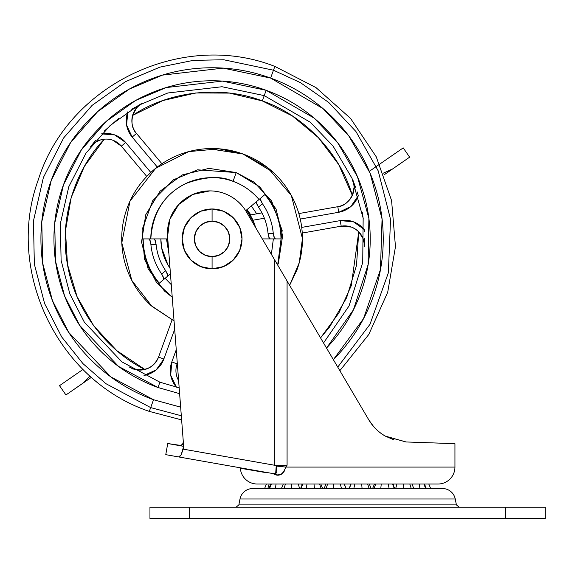 <?xml version="1.0" encoding="UTF-8"?>
<svg xmlns="http://www.w3.org/2000/svg" width="574" height="574" viewBox="0 0 574 574"><rect width="100%" height="100%" fill="white"/><g stroke="black" fill="none" stroke-linecap="round" stroke-linejoin="round"><path stroke-width="0.86" d="M212.079 208.972A29.934 29.934 0 0 1 242.013 238.906A29.934 29.934 0 0 1 212.079 268.84A29.934 29.934 0 0 0 242.013 238.906A29.934 29.934 0 0 0 212.079 208.972L212.079 221.177A17.729 17.729 0 0 1 229.808 238.906A17.729 17.729 0 0 1 212.079 256.635L212.079 268.84L212.079 256.635L218.866 255.287L224.613 251.441L228.459 245.694L229.808 238.906L228.459 232.118L224.613 226.371L218.866 222.525L212.079 221.177L205.291 222.525L199.544 226.371L195.698 232.118L194.349 238.906L195.698 245.694L199.544 251.441L205.291 255.287L212.079 256.635A17.729 17.729 0 0 1 194.349 238.906A17.729 17.729 0 0 1 212.079 221.177L212.079 208.972A29.934 29.934 0 0 0 182.145 238.906A29.934 29.934 0 0 0 212.079 268.84A29.934 29.934 0 0 1 182.145 238.906A29.934 29.934 0 0 1 212.079 208.972L223.537 211.254L233.245 217.74L239.731 227.455L242.013 238.906L239.731 250.364L233.245 260.072L223.537 266.558L212.079 268.84L200.627 266.558L190.912 260.072L184.426 250.364L182.145 238.906L184.426 227.455L190.912 217.74L200.627 211.254L212.079 208.972M266.436 472.725L240.355 468.255A16.94 16.94 0 0 0 257.26 484.018L437.991 484.018A16.94 16.94 0 0 0 454.938 467.078L285.795 467.078L276.216 466.059L285.795 467.078L283.965 471.828L280.65 474.626L277.02 474.92L273.525 473.665L275.671 473.485L276.819 472.079L276.216 466.059L274.358 465.213L183.171 449.133L181.126 454.945L179.805 456.517L178.579 456.926L273.525 473.665L165.764 454.665L167.73 443.537L165.764 454.665L178.579 456.926L181.126 454.945L183.658 446.35L183.171 449.133L183.658 446.35L167.586 236.495A42.361 42.361 0 0 1 209.819 190.898L192.864 194.442L178.744 204.473L169.818 219.318L167.586 236.495L183.658 446.35L183.171 449.133L274.336 465.205L274.336 259.362L246.325 211.77C242.522 205.305 237.356 200.211 230.848 196.487C224.334 192.764 217.324 190.898 209.819 190.898A42.361 42.361 0 0 1 246.325 211.77L280.794 270.34M285.802 467.078L454.938 467.078A16.94 16.94 0 0 1 437.991 484.018L257.26 484.018A16.94 16.94 0 0 1 240.355 468.255L242.766 468.664L239.896 467.731M282.638 473.356L281.181 474.382M276.496 472.725L276.065 473.213M323.27 342.513L368.709 419.716C373.308 427.106 378.854 432.566 385.348 436.104L406.055 441.966L454.938 443.673L406.055 441.966L385.348 436.104C378.417 432.193 372.87 426.733 368.709 419.716L287.079 281.023L287.079 465.205L285.809 467.006M230.848 196.487C224.334 192.764 217.324 190.898 209.819 190.898M183.658 446.35L179.023 445.532L180.817 445.438L182.532 444.427L183.321 441.944L182.532 444.427L179.791 445.575M385.599 436.247C379.034 432.739 373.401 427.228 368.709 419.716C373.315 427.113 378.869 432.581 385.376 436.118L385.513 436.197M405.976 441.966L385.678 436.29M373.602 426.539L368.982 420.168M287.746 282.15L287.208 281.238M249.051 469.726L252.653 470.35M273.525 473.665L273.784 473.988C229.464 466.382 229.464 466.382 273.784 473.988L275.563 474.504M180.817 445.438L167.73 443.537L183.027 446.235L183.608 445.704L183.027 446.235L179.734 445.575M273.784 473.988C278.993 476.901 282.996 474.598 285.795 467.078L287.079 465.205L287.079 281.023L368.709 419.716C373.409 427.235 379.041 432.753 385.62 436.254M385.735 436.319L394.073 439.906M287.079 281.023L274.336 259.362L274.336 465.205L287.079 465.205L274.336 465.205L276.216 466.059L275.671 473.485M319.553 484.018L321.182 488.539L319.553 484.018M344.142 484.018L345.993 488.539L344.142 484.018M301.587 484.018L302.024 484.693L301.587 484.018M298.351 484.018L299.556 488.539L298.351 484.018M300.963 488.539L302.778 484.018L300.963 488.539M326.082 488.539L327.625 484.018L326.082 488.539M351.116 484.018L349.257 488.539L351.116 484.018M353.799 488.539L354.876 484.018L353.799 488.539M375.705 484.018L374.076 488.539L375.705 484.018M380.777 488.539L381.258 484.018L380.777 488.539M396.907 484.018L395.694 488.539L396.907 484.018M403.752 488.539L403.587 484.018L403.752 488.539M393.226 484.693L393.671 484.018L393.226 484.693M419.96 488.539L419.164 484.018L419.96 488.539M266.458 484.018L264.578 488.539L266.458 484.018M267.814 488.539L269.141 484.018L267.814 488.539M271.358 484.018L269.586 488.539L271.358 484.018M275.298 488.539L276.087 484.018L275.298 488.539M285.45 484.018L284.008 488.539L285.45 484.018M291.499 488.539L291.664 484.018L291.499 488.539M307.047 484.018L306.1 488.539L307.047 484.018M314.48 488.539L313.992 484.018L314.48 488.539M333.53 484.018L333.207 488.539L333.53 484.018M341.451 488.539L340.375 484.018L341.451 488.539M361.72 484.018L362.051 488.539L361.72 484.018M369.175 488.539L367.633 484.018L369.175 488.539M388.211 484.018L389.15 488.539L388.211 484.018M394.295 488.539L392.473 484.018L394.295 488.539M409.8 484.018L411.242 488.539L409.8 484.018M423.899 484.018L425.664 488.539L423.899 484.018M428.792 484.018L430.672 488.539L428.792 484.018M149.95 518.473L149.95 507.179L149.95 518.473L189.485 518.473L149.95 518.473M238.856 504.89L236.079 507.179L238.856 504.89L456.402 504.89L455.247 498.993L240.004 498.993L238.856 504.89L240.004 498.993L455.247 498.993A12.987 12.987 0 0 0 442.511 488.539L252.747 488.539A12.987 12.987 0 0 0 240.004 498.993A12.987 12.987 0 0 1 252.747 488.539L442.511 488.539A12.987 12.987 0 0 1 455.247 498.993L456.402 504.89L459.171 507.179L456.402 504.89L238.856 504.89M545.3 518.473L189.485 518.473L505.766 518.473L505.766 507.179L149.95 507.179L189.485 507.179L189.485 518.473L189.485 507.179L505.766 507.179L505.766 518.473L545.3 518.473L545.3 507.179L505.766 507.179L545.3 507.179M434.181 488.539L264.578 488.539M252.747 488.539L253.952 488.539M430.672 488.539L442.511 488.539M99.976 140.106L104.289 139.188C77.447 166.919 58.318 215.817 67.467 264.406C75.488 313.189 110.194 352.601 144.892 369.477L116.866 350.7L93.863 326.018L77.103 296.736L67.467 264.406L65.465 230.726L71.198 197.485L84.371 166.424L104.289 139.188L99.976 140.106L95.32 142.366L90.441 146.944L92.952 143.715M143.966 375.339L144.103 375.41A25.414 25.414 0 0 0 163.848 359.023L174.69 329.246L163.848 359.023L158.546 357.093L172.064 319.94L158.546 357.093C153.717 367.661 145.272 371.6 133.211 368.91L133.053 369.326L133.211 368.91A19.767 19.767 0 0 1 129.236 366.937L129.25 366.944M170.693 375.174L176.412 387.163L170.693 375.174L171.805 361.936L177.115 363.866L177.301 363.349L178.622 380.576A19.767 19.767 0 0 1 177.115 363.866L171.805 361.936A25.414 25.414 0 0 0 176.412 387.163L176.562 387.206M104.289 139.188L102.143 139.518M94.1 142.295L90.441 146.944A19.767 19.767 0 0 1 112.97 140.286A19.767 19.767 0 0 0 90.441 146.944L90.57 146.772M364.397 245.873A19.767 19.767 0 0 0 341.2 226.178L340.217 220.61L301.716 227.404L340.217 220.61L341.2 226.178L302.254 233.044L341.2 226.178L351.396 227.067C359.955 230.784 364.282 237.313 364.375 246.648L364.382 246.425M358.75 231.81L363.213 238.899L358.75 231.81L356.497 265.468L346.624 297.727L329.648 326.886L320.55 337.892L338.911 312.916L351.274 285.68L358.75 231.81L360.422 233.747M361.828 235.885L363.199 238.856M174.051 320.888L151.027 305.533C142.194 297.432 135.242 287.954 130.183 277.099C125.118 266.236 122.319 254.82 121.803 242.845C121.279 230.877 123.066 219.261 127.163 207.996C131.259 196.738 137.358 186.694 145.452 177.854C153.552 169.021 163.03 162.069 173.886 157.011C184.749 151.945 196.165 149.147 208.14 148.63C220.107 148.106 231.724 149.893 242.989 153.99C254.246 158.087 264.291 164.186 273.131 172.279L242.989 153.99L267.749 167.73L291.362 195.555L302.441 238.547L299.262 262.677L289.612 285.321M272.141 238.906L280.959 238.906A68.88 68.88 0 0 0 264.844 194.629L246.511 210.012L254.318 223.53L255.545 227.44L254.318 223.53L246.511 210.012L264.844 194.629A68.88 68.88 0 0 1 280.959 238.906L273.36 238.906L271.38 254.347M277.665 265.023L282.171 230.475L271.66 201.036L254.11 182.18L236.223 172.566L233.037 181.327A61.282 61.282 0 0 1 259.025 199.515C251.986 191.135 243.326 185.065 233.037 181.327L236.223 172.566L197.571 169.818L173.556 179.748L152.713 200.699L142.072 229.779L144.476 259.254L156.444 282.365L172.236 297.188L164.386 290.953L148.099 268.74L141.548 241.984L145.739 214.762L160.031 191.214L182.245 174.927L209.001 168.376L236.223 172.566L259.771 186.859L276.065 209.072L282.609 235.828L278.419 263.05L277.665 265.03M273.475 70.215L300.46 82.649L328.744 102.466L355.952 131.539L378.209 170.873L390.528 219.34L388.383 272.75L369.986 324.303L337.77 367.08L369.986 324.303L388.383 272.75L390.528 219.34L378.209 170.873L355.952 131.539L328.744 102.466L300.46 82.649L273.475 70.215L270.612 78.078L323.026 108.594L348.863 136.038L370.101 173.169L382.062 218.974L380.454 269.579L363.514 318.649L333.379 359.647L338.265 354.531C353.598 337.799 365.143 318.771 372.906 297.44C380.67 276.116 384.056 254.117 383.066 231.444C382.076 208.764 376.781 187.146 367.195 166.575C357.602 146.004 344.436 128.052 327.704 112.719C310.972 97.386 291.944 85.842 270.612 78.078L273.475 70.215L223.788 59.768L193.345 60.363L159.981 67.115L125.354 81.723L92.127 105.343L63.692 137.875L43.387 177.51L33.464 220.918L34.34 264.119L44.607 303.567L61.741 337.024L82.965 363.636L105.903 383.662L150.682 407.597L149.297 411.393L150.682 407.597L181.319 415.77L150.682 407.597L153.545 399.734L150.682 407.597L105.903 383.662L82.965 363.636L61.741 337.024L44.607 303.567L34.34 264.119L33.464 220.918L43.387 177.51L63.692 137.875L92.127 105.343L125.354 81.723L159.981 67.115L193.345 60.363L223.788 59.768L273.475 70.215L274.86 66.419L273.475 70.215M180.659 407.145L153.545 399.734C132.214 391.97 113.186 380.426 96.454 365.093C79.721 349.76 66.555 331.808 56.962 311.237C47.377 290.666 42.081 269.048 41.091 246.375C40.101 223.695 43.488 201.696 51.251 180.372C59.014 159.041 70.559 140.013 85.892 123.281C101.225 106.549 119.177 93.383 139.747 83.79C160.318 74.204 181.936 68.909 204.617 67.919C227.29 66.928 249.288 70.315 270.612 78.078L223.243 68.119L162.413 75.122L129.394 89.056L97.716 111.571L70.609 142.582L51.251 180.372L41.794 221.758L42.627 262.942L52.421 300.554L68.751 332.446L110.854 376.91L153.545 399.734L180.659 407.174M264.234 95.614L310.276 122.24L333.063 146.083L352.013 178.306L363.155 218.163L362.732 262.497L349.021 305.999L323.542 342.972L349.021 305.999L362.732 262.497L363.155 218.163L352.013 178.306L333.063 146.083L310.276 122.24L264.234 95.614L262.304 100.916L266.164 90.305L264.234 95.614L222.023 86.739L167.823 92.981L138.413 105.394L110.186 125.455L86.028 153.086L68.787 186.751L60.356 223.63L61.102 260.323L69.827 293.831L84.378 322.251L121.889 361.864L159.924 382.198L157.994 387.507L179.626 393.678L157.994 387.507L159.924 382.198L121.889 361.864L84.378 322.251L69.827 293.831L61.102 260.323L60.356 223.63L68.787 186.751L86.028 153.086L110.186 125.455L138.413 105.394L167.823 92.981L222.023 86.739L264.234 95.614M179.174 387.809L159.924 382.198L179.174 387.809M370.065 232.011C369.154 211.06 364.26 191.077 355.399 172.071C364.26 191.077 369.154 211.06 370.065 232.011C370.983 252.962 367.855 273.289 360.68 292.991C353.505 312.701 342.836 330.28 328.672 345.742L326.527 348.038L353.419 309.838L368.106 264.65L368.881 218.407L357.487 176.749L337.849 143.041L314.136 118.108L266.164 90.305L222.396 81.106L166.187 87.571L135.679 100.443L106.412 121.25L81.365 149.907L63.477 184.821L54.738 223.064L55.506 261.113L64.553 295.868L79.65 325.336L118.545 366.42L157.994 387.507C138.284 380.332 120.705 369.663 105.243 355.5C120.705 369.663 138.284 380.332 157.994 387.507M134.553 110.804L132.594 115.431L162.873 100.55L195.748 92.974L229.485 93.096L262.304 100.916L292.467 116.02L318.391 137.617L338.703 164.551L352.336 195.411L354.101 187.224L352.336 195.411C340.203 153.323 303.696 115.044 262.304 100.916C221.514 85.131 168.943 90.986 132.594 115.431L136.504 108.027L134.574 110.76M354.746 185.065L352.544 179.547L353.699 183.264L354.101 187.217L352.336 195.411L353.218 193.079M135.371 107.108L131.726 109.304M118.71 118.337L104.131 131.195M252.833 214.518L250.831 214.87L247.014 209.596M251.319 205.98L256.743 213.829L251.319 205.98M144.892 369.477L136.519 369.8L144.892 369.477L142.438 369.943M95.607 140.479L90.441 146.944L93.081 144.081L96.303 141.756M160.849 238.906L161.638 247.803L167.873 264.779L170.012 268.13A51.222 51.222 0 0 1 160.856 238.906M364.375 246.619L364.447 245.019M364.375 246.648L364.569 238.267M364.411 231.932L364.282 229.521A25.414 25.414 0 0 0 340.217 220.61L353.455 221.808L364.282 229.521M363.206 218.551L362.208 212.172M355.557 187.253L352.544 179.547C358.198 189.284 349.028 206.152 337.785 206.705L338.768 212.265L300.252 219.06L338.768 212.265L350.786 206.611L338.768 212.265A25.414 25.414 0 0 0 358.312 195.669L357.121 191.838M142.632 103.148L142.632 103.148C132.034 106.972 128.224 125.799 136.49 133.448L161.904 163.733L136.49 133.448L132.163 137.078L126.581 125.017L127.851 111.787A25.414 25.414 0 0 0 132.163 137.078L157.29 167.027L132.163 137.078L136.49 133.448A19.767 19.767 0 0 1 142.087 103.435M338.768 212.265L337.785 206.705L298.839 213.571L337.785 206.705A19.767 19.767 0 0 0 352.544 179.547L352.565 179.605M354.682 184.921L354.854 185.352M166.474 238.906L168.892 253.557M355.399 172.071C346.538 153.071 334.377 136.483 318.914 122.312C303.452 108.149 285.874 97.48 266.164 90.305C246.461 83.13 226.134 80.001 205.183 80.92C184.232 81.831 164.25 86.724 145.244 95.585C126.244 104.446 109.656 116.608 95.485 132.07C81.321 147.532 70.652 165.111 63.477 184.821C56.302 204.523 53.174 224.85 54.092 245.801C55.004 266.752 59.897 286.735 68.758 305.741C77.619 324.748 89.781 341.329 105.243 355.5M152.017 238.906L167.127 238.906L168.663 250.565L167.127 238.906L151.529 238.906L167.127 238.906A44.951 44.951 0 0 0 168.663 250.551M273.36 238.906L271.402 254.375M171.274 284.654L165.14 278.297L159.314 283.183A68.88 68.88 0 0 1 143.199 238.906L153.911 238.906L143.199 238.906A68.88 68.88 0 0 0 159.314 283.183L167.522 276.295L167.551 274.193L165.685 270.713L161.689 274.042A61.432 61.432 0 0 1 150.89 244.381L150.101 240.506L148.723 238.906M170.449 273.841L166.073 277.515M150.797 238.906C150.797 228.911 153.107 219.476 157.721 210.608C162.342 201.747 168.742 194.442 176.928 188.71C185.122 182.977 194.17 179.454 204.079 178.155C213.994 176.849 223.645 177.904 233.037 181.327C221.349 175.666 205.657 176.383 185.954 183.472C164.415 194.012 152.691 212.488 150.797 238.906L143.199 238.906M273.131 172.279C281.963 180.38 288.916 189.858 293.974 200.713C299.04 211.576 301.838 222.992 302.354 234.967C302.878 246.935 301.092 258.551 296.995 269.816L289.619 285.343M151.027 305.533L174.051 320.88L151.967 306.38L131.826 280.442L121.803 242.831L129.975 201.165L155.654 168.326L188.674 151.622L219.146 148.817L242.989 153.99L208.14 148.63M167.522 276.295L163.547 279.631L163.576 277.522L161.689 274.042C155.511 265.095 151.909 255.208 150.89 244.381L156.099 244.366C157.075 253.952 160.268 262.734 165.685 270.713C160.268 262.734 157.075 253.952 156.099 244.366L155.289 240.492L153.911 238.906M258.085 200.297L246.511 210.012A44.951 44.951 0 0 1 255.545 227.433M262.296 238.906L272.628 238.906M264.844 194.629L259.025 199.515M260.61 198.181L260.582 200.29L262.469 203.77A61.432 61.432 0 0 1 273.267 233.431L274.056 237.313L275.434 238.906L280.959 238.906M274.537 238.296L273.267 233.431L268.058 233.446C267.082 223.86 263.889 215.078 258.472 207.106L262.469 203.77C268.646 212.717 272.248 222.604 273.267 233.431L268.058 233.446L268.869 237.32L270.246 238.906L275.434 238.906M256.635 201.517L256.607 203.619L258.472 207.106C263.889 215.078 267.082 223.86 268.058 233.446L269.371 238.325M149.62 239.516L150.89 244.381L156.099 244.366L154.786 239.487M167.816 275.29L165.685 270.713L161.689 274.042L163.841 278.591M256.341 202.522L258.472 207.106L262.469 203.77L260.316 199.221M139.877 370.101L132.694 368.709M171.805 361.936L176.261 349.709L171.805 361.936L170.535 366.93M172.064 319.94L158.546 357.093A19.767 19.767 0 0 1 133.211 368.91L129.229 366.93M158.546 357.093L163.848 359.023L156.2 369.893L144.103 375.41M364.289 243.527L363.213 238.899M353.821 190.582L354.101 187.217M358.312 195.669L350.786 206.611M112.97 140.286L121.344 146.148L146.772 176.448L121.344 146.148L125.663 142.51L150.804 172.473L125.663 142.51L121.344 146.148A19.767 19.767 0 0 0 112.97 140.286M139.36 105.25L136.504 108.027M101.519 133.886L114.757 134.933L125.663 142.51A25.414 25.414 0 0 0 101.519 133.886M250.149 214.992L261.959 212.904L250.149 214.992M264.384 218.213L252.969 220.229L264.384 218.213M252.008 214.64L252.495 214.576M65.938 394.955L59.509 385.671L83.008 369.412L59.509 385.671L65.938 394.955L82.979 383.167L65.938 394.955M370.696 170.37L403.206 147.877L409.635 157.168L384.092 174.84L409.635 157.168L403.206 147.877L370.696 170.37M407.296 158.783L409.635 157.168M90.111 376.078L82.979 383.167L91.481 377.283L82.979 383.167L90.089 376.056M383.432 173.104L392.594 168.957L383.446 173.133M454.938 467.078L454.938 443.673M322.66 488.539L320.78 484.018M346.158 488.539L344.278 484.018M393.212 484.664L393.635 484.018L393.212 484.664L392.788 484.018L394.668 488.539M302.046 484.664L301.623 484.018L302.046 484.664L302.462 484.018L300.582 488.539M324.088 488.539L325.967 484.018M268.919 488.539L270.806 484.018M281.425 488.539L283.305 484.018M349.092 488.539L350.972 484.018M372.591 488.539L374.478 484.018M413.825 488.539L411.945 484.018M426.331 488.539L424.451 484.018M371.17 488.539L369.29 484.018M339.88 370.661L368.773 334.506L387.701 292.281L395.472 246.655L391.576 200.541L376.279 156.86L350.542 118.402L316.001 87.607L274.86 66.419C182.338 29.934 68.012 84.636 38.372 179.59C4.822 270.361 57.572 380.584 149.297 411.393L181.635 419.917"/></g></svg>
